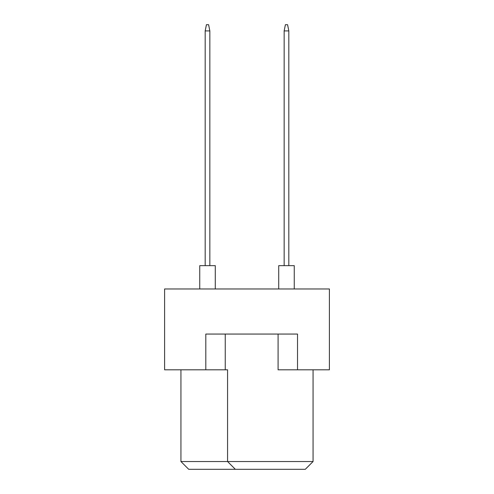 <?xml version="1.0" encoding="UTF-8"?>
<svg xmlns="http://www.w3.org/2000/svg" width="494" height="494" viewBox="0 0 494 494"><rect width="100%" height="100%" fill="white"/><g stroke="black" fill="none" stroke-linecap="round" stroke-linejoin="round"><path stroke-width="0.74" d="M278.091 334.055L278.091 369.808L329.393 369.808L329.393 288.971L164.607 288.971L164.607 369.808L227.567 369.808L227.567 461.526L313.066 461.526L313.066 369.808M205.807 369.808L205.807 334.055L297.524 334.055L297.524 369.808M180.934 369.808L180.934 461.526L227.567 461.526L235.342 469.3L188.702 469.3L180.934 461.526M225.239 334.055L225.239 369.808M313.066 461.526L305.298 469.3L235.342 469.3M278.715 288.971L278.715 265.655L294.257 265.655L294.257 288.971M284.155 265.655L284.155 30.918L288.817 30.918L287.576 24.7L285.396 24.7L284.155 30.918M288.817 265.655L288.817 30.918M199.743 288.971L199.743 265.655L215.285 265.655L215.285 288.971M205.183 265.655L205.183 30.918L209.845 30.918L208.604 24.7L206.424 24.7L205.183 30.918M209.845 265.655L209.845 30.918"/></g></svg>
